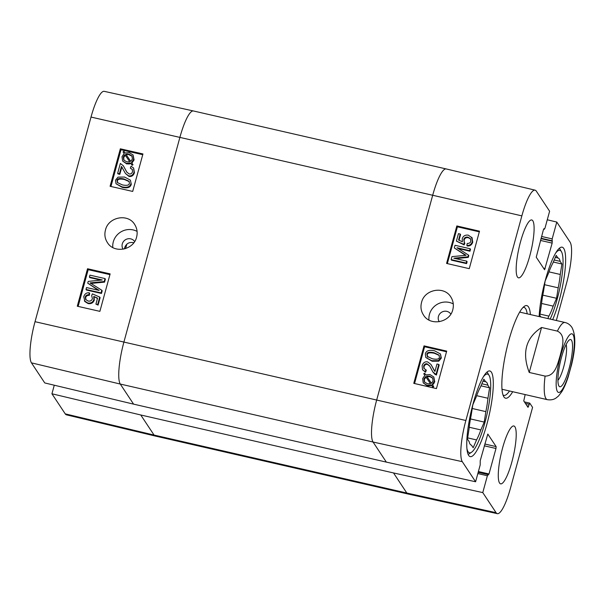 <?xml version="1.0" encoding="UTF-8"?>
<svg xmlns="http://www.w3.org/2000/svg" width="605" height="605" viewBox="0 0 605 605"><rect width="100%" height="100%" fill="white"/><g stroke="black" fill="none" stroke-linecap="round" stroke-linejoin="round"><path stroke-width="0.91" d="M559.353 248.262A42.751 8.939 -77.1 0 1 559.784 248.874L561.425 251.627A40.376 8.44 -77.1 0 1 561.251 280.607A40.376 8.44 -77.1 0 1 550.164 319.092M540.862 316.959L539.789 315.334L541.422 304.867A32.458 6.784 -77.1 0 1 543.502 291.504L545.135 281.038L548.508 273.203A32.458 6.784 -77.1 0 1 552.819 263.198L556.192 255.37L557.939 258.002L555.322 257.405M554.203 259.999L560.162 261.368L561.909 263.999L553.325 262.033M544.561 284.705L558.196 287.829L556.562 298.295L542.798 295.142M556.562 298.295L553.189 306.13L541.566 303.46M561.909 263.999L560.275 274.466L548.985 271.872M539.985 314.093L548.879 316.128L547.835 318.555M555.7 253.011A40.376 8.44 -77.1 0 1 561.425 251.627M557.939 258.002A32.458 6.784 -77.1 0 1 558.105 258.032A32.458 6.784 -77.1 0 1 560.162 261.368M560.275 274.466A32.458 6.784 -77.1 0 1 558.196 287.829M553.189 306.13A32.458 6.784 -77.1 0 1 548.879 316.128M487.017 372.06A42.751 8.939 -77.1 0 1 487.456 372.665L489.097 375.418A40.376 8.44 -77.1 0 1 486.745 415.348A40.376 8.44 -77.1 0 1 471.461 452.306A40.376 8.44 -77.1 0 1 466.909 448.562M471.461 452.306L468.784 454.068A42.751 8.939 -77.1 0 1 468.126 454.431M467.65 437.884L476.551 439.926L473.17 447.753L471.431 445.121A32.458 6.784 -77.1 0 1 471.265 445.091A32.458 6.784 -77.1 0 1 469.2 441.756L467.461 439.124L469.087 428.658A32.458 6.784 -77.1 0 1 471.174 415.295L472.808 404.828L476.18 396.993A32.458 6.784 -77.1 0 1 480.491 386.996L483.864 379.161L485.611 381.793L482.987 381.195M481.867 383.789L487.834 385.158L489.581 387.79L480.99 385.824M472.233 408.496L485.86 411.627L484.234 422.086L470.471 418.932M484.234 422.086L480.862 429.921L469.238 427.259M489.581 387.79L487.948 398.256L476.657 395.67M483.365 376.802A40.376 8.44 -77.1 0 1 489.097 375.418M485.611 381.793A32.458 6.784 -77.1 0 1 485.777 381.823A32.458 6.784 -77.1 0 1 487.834 385.158M487.948 398.256A32.458 6.784 -77.1 0 1 485.86 411.627M480.862 429.921A32.458 6.784 -77.1 0 1 476.551 439.926M566.129 344.517A19.466 4.069 -77.1 0 1 563.754 366.713A19.466 4.069 -77.1 0 1 557.916 380.326M569.025 368.868A24.215 5.067 102.9 0 0 569.471 339.859A24.215 5.067 102.9 0 0 560.306 362.024A24.215 5.067 102.9 0 0 558.899 385.967A24.215 5.067 102.9 0 0 569.025 368.868M568.103 377.165L571.581 364.596M529.239 372.461C521.737 352.715 525.843 337.726 541.543 327.486L557.386 331.116C566.552 335.435 561.962 347.837 560.162 355.657C557.727 363.325 555.39 376.242 545.082 376.091L529.239 372.461L541.543 327.486M471.628 237.19L472.376 241.539C471.469 244.359 469.624 245.645 466.848 245.396L467.219 243.429C469.223 243.497 470.433 242.756 470.856 241.206L470.471 238.718L468.036 237.183C465.805 236.782 464.368 237.584 463.733 239.595L464.458 242.665L463.755 244.337L456.397 241.108L458.439 233.659L460.208 234.059L458.575 240.041L462.402 241.781L462.235 238.725C463.211 235.912 465.268 234.725 468.399 235.186L472.218 238.052M470.645 239.013L468.406 237.742C466.175 237.341 464.738 238.151 464.103 240.155L464.322 242.514M464.118 242.242L464.829 243.225L464.126 244.896L463.755 244.337M464.126 244.896L456.397 241.108M459.044 240.253L460.579 234.619L460.208 234.059M471.998 237.75L472.747 242.098C471.839 244.919 469.994 246.205 467.219 245.955L466.848 245.396M451.133 259.605L451.95 256.626L466.031 255.31L454.317 247.952L455.051 245.29L470.138 248.753L469.616 250.659L456.987 247.763L468.421 255.03L467.93 256.815L453.894 258.214L466.742 261.156L466.221 263.069L451.133 259.605L451.504 260.165L466.591 263.629L466.221 263.069M465.54 255.348L454.317 247.952M469.616 250.659L469.987 251.219L470.508 249.313L470.138 248.753M469.987 251.219L458.159 248.504M467.93 256.815L468.3 257.375L468.792 255.597L468.421 255.03M468.3 257.375L455.716 258.63M466.591 263.629L467.113 261.715L466.742 261.156M432.825 378.238L429.996 376.665L426.979 376.665M426.608 376.106L429.626 376.106L432.651 377.943L433.089 380.991L431.471 383.283L426.608 376.106M425.64 376.56L430.518 383.751L427.47 383.782L424.4 381.974L423.961 378.859L425.64 376.56L426.011 377.119L424.339 379.426L424.597 382.239M430.51 383.759L426.011 377.119M423.75 373.777L424.619 373.164L425.761 374.866L429.996 374.563L433.808 376.983L434.39 381.241L432.25 384.425L433.354 386.05L432.499 386.671L431.342 384.962L427.077 385.325L423.228 382.882L422.676 378.579L424.846 375.395L423.75 373.777L424.846 375.402M433.808 376.983L434.761 381.808L432.62 384.984M432.499 386.671L432.87 387.23L433.724 386.61L433.354 386.05M432.87 387.23L431.342 384.962M431.713 385.521L427.448 385.884L423.228 382.882M438.784 364.429L436.039 374.48L432.893 371.977L429.626 365.904L427.085 363.817C425.428 363.545 424.286 364.301 423.651 366.07L423.939 368.505L425.912 369.738L425.186 371.621L422.524 369.768L422.116 365.67C423.16 362.675 425.005 361.419 427.659 361.903L430.957 364.444L434.942 371.47L436.976 364.013L438.784 364.429L439.154 364.989L436.409 375.039L436.039 374.48M436.409 375.039L434.791 373.958M435.161 374.518L432.893 371.977M429.815 366.199L427.455 364.376C425.799 364.104 424.657 364.86 424.022 366.63L424.143 368.77M425.186 371.621L425.557 372.181L426.283 370.305L425.912 369.738M425.557 372.181L422.524 369.768M430.957 364.444L434.405 370.835M427.402 356.617L426.873 354.318C426.956 352.337 429.323 351.8 433.966 352.707L439.048 355.12L439.411 357.169C439.328 359.136 436.961 359.673 432.31 358.765L427.168 356.307M439.215 355.407L434.345 353.267C429.694 352.36 427.327 352.897 427.243 354.878L427.78 357.177M425.323 353.94C426.102 350.666 429.164 349.614 434.496 350.779L440.485 353.986L440.947 357.517L438.428 360.61L431.788 360.693L425.784 357.472L425.323 353.94M440.485 353.986L441.317 358.084L438.799 361.177L432.159 361.253L425.784 357.472M446.513 351.77L424.604 346.741L414.538 383.525M424.029 345.871L446.694 351.112L436.439 388.591L413.775 383.351L424.029 345.871L424.604 346.741M456.836 225.945L479.5 231.186L469.253 268.665L446.581 263.425L456.836 225.945L457.41 226.815L447.345 263.599M479.326 231.844L457.41 226.815M452.805 309.647C449.908 322.699 430.178 326.413 423.508 315.024C421.004 311.159 420.354 306.954 421.564 302.402C424.43 289.288 444.191 285.658 450.846 297.01C453.274 300.904 453.931 305.117 452.805 309.647M428.968 320.037A16.365 15.692 146.5 0 1 429.459 314.343A16.365 15.692 146.5 0 1 453.266 303.929M133.584 404.14L120.282 384.054A35.627 7.449 -77.1 0 1 123.942 341.916L179.919 137.282A35.627 7.449 -77.1 0 1 193.441 110.972L104.219 91.34A34.81 7.283 102.9 0 0 91.015 117.06L35.029 321.686A34.81 7.283 102.9 0 0 31.452 362.856L44.755 382.942L133.584 404.14L386.353 462.114L475.598 481.761L462.296 461.675A34.81 7.283 -77.1 0 1 465.873 420.498L521.858 215.872A34.81 7.283 -77.1 0 1 535.092 190.167A34.81 7.283 -77.1 0 1 536.31 191.135L549.612 211.221L545.007 228.062L544.402 229.227L543.653 229.061M439.253 321.709A6.927 6.64 146.5 0 1 441.393 312.377A6.927 6.64 146.5 0 1 450.816 314.078M539.153 316.566A43.938 9.188 -77.1 0 1 548.281 270.39A43.938 9.188 -77.1 0 1 562.181 247.188A43.938 9.188 -77.1 0 1 559.224 300.382A43.938 9.188 -77.1 0 1 552.667 319.667M486.896 424.173A43.938 9.188 -77.1 0 1 470.206 456.631A43.938 9.188 -77.1 0 1 471.076 411.748A43.938 9.188 -77.1 0 1 489.853 370.978A43.938 9.188 -77.1 0 1 486.896 424.173M511.883 461.917A29.683 6.209 -77.1 0 1 500.607 483.849A29.683 6.209 -77.1 0 1 501.197 453.523A29.683 6.209 -77.1 0 1 513.879 425.98A29.683 6.209 -77.1 0 1 511.883 461.917M529.776 255.907A29.683 6.209 -77.1 0 1 518.5 277.839A29.683 6.209 -77.1 0 1 519.09 247.513A29.683 6.209 -77.1 0 1 531.772 219.97A29.683 6.209 -77.1 0 1 529.776 255.907M509.493 390.981A45.125 9.438 -77.1 0 1 503.844 395.367A45.125 9.438 -77.1 0 1 503.005 394.959M523.083 307.408A45.125 9.438 -77.1 0 1 524.013 307.408A45.125 9.438 -77.1 0 1 527.197 313.821M530.396 314.555A47.5 9.93 102.9 0 0 524.497 306.206A47.5 9.93 102.9 0 0 506.514 349.69A47.5 9.93 102.9 0 0 503.753 396.661A47.5 9.93 102.9 0 0 512.7 391.715M547.268 219.781L556.789 222.058L570.084 242.144A34.81 7.283 -77.1 0 1 566.514 283.314L556.335 320.506M556.789 222.058L552.176 238.899L552.161 243.112L544.591 269.762L536.242 257.201L543.381 229.847L543.978 228.675L544.402 229.227M475.598 481.761L480.204 464.92L480.226 460.708L487.796 434.05L496.138 446.611L495.979 448.486L489.006 473.972L487.38 475.757L482.775 492.599L393.53 472.951L140.753 414.977L51.932 393.779L65.234 413.865A34.81 7.283 102.9 0 0 66.452 414.833L155.304 436.054A35.627 7.449 -77.1 0 1 154.056 435.063L406.825 493.037L393.53 472.951M525.155 394.573L523.764 400.941L528.021 407.339L529.738 403.127L532.574 407.369L510.529 487.94A34.81 7.283 -77.1 0 1 497.325 513.66A34.81 7.283 -77.1 0 1 496.077 512.685L482.775 492.599M88.927 294.779C86.931 294.711 85.713 295.452 85.29 297.01L85.713 299.551L88.111 301.025C90.334 301.419 91.771 300.609 92.406 298.605L91.68 295.535L92.383 293.864L99.727 297.078L97.692 304.527L95.923 304.126L97.556 298.144L93.737 296.42L93.904 299.467C92.92 302.281 90.871 303.468 87.748 303.014L84.36 300.798L84.912 301.585L83.77 296.677C84.677 293.856 86.523 292.563 89.29 292.805L88.927 294.779L89.321 295.338C87.317 295.278 86.107 296.019 85.683 297.569L85.925 299.815M97.692 304.527L98.078 305.094L100.12 297.637L99.727 297.078M98.078 305.094L95.923 304.126M97.465 298.492L93.737 296.42M94.13 296.979L94.297 300.027C93.314 302.848 91.264 304.035 88.133 303.581L84.912 301.585M89.321 295.338L89.684 293.372L89.29 292.805M104.998 278.572L104.181 281.559L90.115 282.898L101.806 290.234L101.08 292.896L86.008 289.462L86.53 287.556L99.144 290.423L87.733 283.178L88.217 281.401L102.237 279.971L89.404 277.052L89.926 275.146L104.998 278.572L105.391 279.139L104.574 282.127L104.181 281.559M104.574 282.127L90.508 283.465M101.08 292.896L101.474 293.455L102.2 290.793L101.806 290.234M101.474 293.455L86.402 290.029L86.008 289.462M98.365 290.249L87.733 283.178M100.785 280.123L89.797 277.619L89.404 277.052M129.765 161.83L126.755 161.83L123.775 160.06L123.291 156.96L124.902 154.668L129.765 161.83M125.296 155.235L123.685 157.527L123.98 160.333M124.328 156.166L123.934 155.606M130.733 161.376L125.863 154.192L128.91 154.162L131.935 155.909L132.404 159.07L130.733 161.376L125.863 154.192M132.117 156.203L127.269 153.965M127.655 154.532L126.248 154.759M132.616 164.152L131.754 164.764L130.604 163.063L126.377 163.38L122.626 161.043L121.998 156.71L124.131 153.526L123.027 151.9L123.881 151.288L125.038 152.989L129.304 152.619L133.085 154.971L133.69 159.349L131.519 162.533L133.009 164.711L132.14 165.331L131.754 164.764M130.998 163.63L126.77 163.94L122.626 161.043M125.046 152.982L123.881 151.288M133.085 154.971L134.083 159.917L131.913 163.1L131.519 162.533M131.913 163.1L133.009 164.711M117.642 173.37L120.35 163.463L123.322 165.747L126.77 172.077L129.152 173.953C130.786 174.217 131.913 173.469 132.533 171.722L132.223 169.287L130.317 168.114L131.028 166.262L133.607 168.016L134.053 172.115C133.024 175.064 131.202 176.305 128.593 175.836L125.462 173.506L121.431 166.428L119.419 173.779L117.642 173.37L118.028 173.938L119.813 174.338L119.419 173.779M123.322 165.747L126.967 172.342M132.404 169.582L130.317 168.114M133.607 168.016L134.439 172.682C133.41 175.631 131.595 176.872 128.978 176.403L125.462 173.506M122.263 167.502L121.431 166.428M121.817 166.995L119.813 174.338M129.228 181.606L124.403 179.504C119.82 178.619 117.491 179.148 117.415 181.092L117.635 182.876M129.205 181.576L129.364 183.307C129.281 185.259 126.952 185.796 122.376 184.911L117.415 182.597L117.022 180.524C117.105 178.588 119.435 178.059 124.01 178.936L129.046 181.303M130.884 183.678C130.12 186.907 127.111 187.951 121.855 186.809L116.016 183.731L115.51 180.184L117.99 177.129L124.532 177.038L130.385 180.124L131.277 184.245C130.506 187.467 127.496 188.51 122.248 187.376L116.016 183.731M130.385 180.124L131.277 184.245M142.742 154.698L120.992 149.753L110.942 186.484M109.929 274.625L88.186 269.679L78.136 306.41M87.528 268.741L110.133 273.884L99.886 311.356L77.281 306.213L87.528 268.741L88.186 269.679M120.342 148.807L142.946 153.95L132.692 191.43L110.087 186.287L120.342 148.807L120.992 149.753M136.609 237.069C133.713 250.167 114.065 253.896 107.418 242.59C104.922 238.748 104.272 234.551 105.482 229.998C108.34 216.885 128.041 213.164 134.665 224.463C137.085 228.335 137.736 232.532 136.609 237.069M112.81 247.536A16.365 15.692 146.5 0 1 113.301 241.834A16.365 15.692 146.5 0 1 137.078 231.397M133.773 242.726C129.425 241.781 126.4 243.384 124.706 247.528L124.479 248.912M123.095 249.192A6.927 6.64 146.5 0 1 130.695 238.854A6.927 6.64 146.5 0 1 134.628 241.508M51.932 393.779L54.276 385.219M573.033 334.671A30.084 6.292 -77.1 0 1 565.41 383.547A30.084 6.292 -77.1 0 1 557.273 371.251A30.084 6.292 -77.1 0 1 573.033 334.671M568.42 376.189C566.431 382.466 564.238 387.616 561.841 391.632L558.521 395.995L555.874 398.135C555.42 398.4 552.705 400.51 547.336 399.663A39.582 8.281 -77.1 0 1 545.082 376.091M557.386 331.116A39.582 8.281 -77.1 0 1 565.032 322.503L519.687 312.104M468.406 237.742L468.036 237.183M464.103 240.155L463.733 239.595M472.747 242.098L472.376 241.539M464.209 254.516L463.838 253.956M429.996 376.665L429.626 376.106M424.339 379.426L423.961 378.859M434.761 381.808L434.39 381.241M433.929 383.653L433.558 383.094M427.448 385.884L427.077 385.325M427.455 364.376L427.085 363.817M424.022 366.63L423.651 366.07M433.172 368.407L432.802 367.848M427.243 354.878L426.873 354.318M434.345 353.267L433.966 352.707M441.317 358.084L440.947 357.517M438.799 361.177L438.428 360.61M432.159 361.253L431.788 360.693M386.353 462.114L373.051 442.028A35.627 7.449 -77.1 0 1 376.711 399.89L432.688 195.264L521.858 215.872M35.029 321.686L465.873 420.498M31.452 362.856L120.282 384.054L373.051 442.028L462.296 461.675M497.325 513.66L408.103 494.028A35.627 7.449 -77.1 0 1 408.095 494.028A35.627 7.449 -77.1 0 1 406.825 493.037L496.077 512.685M91.015 117.06L432.688 195.264A35.627 7.449 -77.1 0 1 446.225 168.946A35.627 7.449 -77.1 0 1 446.233 168.946L535.092 190.167M408.095 494.028L155.319 436.054A35.627 7.449 -77.1 0 1 155.304 436.054M65.234 413.865L154.056 435.063L140.753 414.977M193.441 110.972A35.627 7.449 -77.1 0 1 193.449 110.972L446.225 168.946M85.683 297.569L85.29 297.01M94.297 300.027L93.904 299.467M88.133 303.581L87.748 303.014M92.928 283.246L92.542 282.686M123.685 157.527L123.291 156.96M129.296 154.721L128.91 154.162M129.024 164.129L128.631 163.562M126.77 163.94L126.377 163.38M134.083 159.917L133.69 159.349M125.258 169.135L124.872 168.568M134.439 172.682L134.053 172.115M128.978 176.403L128.593 175.836M124.403 179.504L124.01 178.936M117.415 181.092L117.022 180.524M122.248 187.376L121.855 186.809M125.568 248.602A59.335 12.41 -77.1 0 1 126.868 244.125M528.626 406.167L526.97 405.789M529.141 404.291L525.412 403.437M496.138 446.611L484.786 444.01M495.979 448.486L484.295 445.809M477.844 473.564L487.38 475.757M489.006 473.972L478.396 471.537M545.188 268.597L543.54 268.219M552.161 243.112L540.484 240.435M552.327 241.236L540.976 238.635M552.017 240.767L541.074 238.264M552.176 238.899L541.566 236.464M544.349 229.189L543.668 229.03M547.336 399.663L501.991 389.257M571.302 365.775C575.771 347.92 575.968 335.109 571.899 327.35C570.016 324.704 567.732 323.085 565.032 322.503M450.838 297.017L451.141 297.478M134.658 224.47L134.907 224.848M529.738 403.127L524.399 401.902M487.985 474.585L478.177 472.339"/></g></svg>
